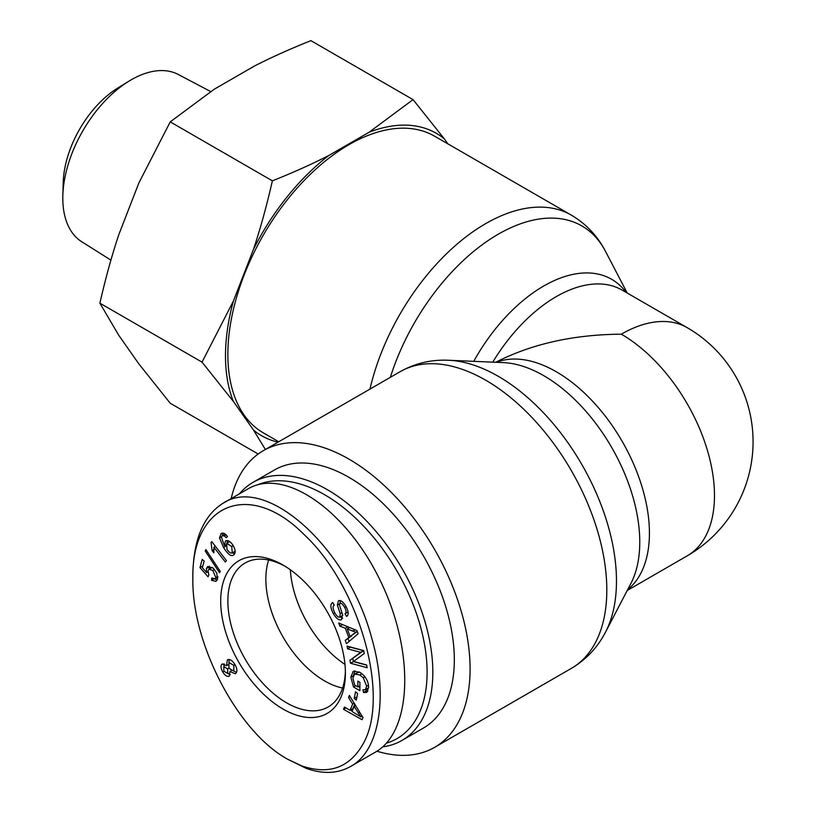 <?xml version="1.0" encoding="UTF-8"?>
<svg xmlns="http://www.w3.org/2000/svg" width="813" height="813" viewBox="0 0 813 813"><rect width="100%" height="100%" fill="white"/><g stroke="black" fill="none" stroke-linecap="round" stroke-linejoin="round"><path stroke-width="1.22" d="M278.737 441.764L263.341 432.872A171.289 98.891 -60 0 1 227.864 354.458A171.289 98.891 -60 0 1 302.629 182.082A171.289 98.891 -60 0 1 434.62 136.198L571.336 215.13A171.289 98.891 120 0 0 369.956 389.102M344.966 664.373A83.109 47.987 60 0 1 290.353 569.771A83.109 47.987 60 0 0 291.196 578.013A83.109 47.987 60 0 0 344.966 664.373M627.24 590.482L687.188 555.868A131.757 76.066 -120 0 0 707.391 450.29A131.757 76.066 -120 0 0 621.315 334.184C573.429 334.56 531.57 343.929 495.737 362.283M621.315 334.184A131.757 76.066 -60 0 1 687.188 327.659L622.138 290.099A131.757 76.066 -60 0 0 492.759 362.151M376.927 751.212A171.289 98.891 -120 0 0 434.62 747.33A171.289 98.891 -120 0 0 470.097 668.916A171.289 98.891 -120 0 0 395.331 496.54A171.289 98.891 -120 0 0 263.341 450.656A171.289 98.891 -120 0 0 231.146 498.623M266.837 592.077A83.109 47.987 60 0 1 268.656 560.005A83.109 47.987 60 0 0 266.837 592.077A83.109 47.987 60 0 0 342.578 688.042A83.109 47.987 60 0 1 266.837 592.077M257.731 484.782A144.938 83.678 60 0 1 404.325 584.699A144.938 83.678 60 0 1 386.49 743.123M382.679 746.883A148.992 86.015 -120 0 0 401.968 740.43A148.992 86.015 -120 0 0 401.978 568.399A148.992 86.015 -120 0 0 252.985 482.373A148.992 86.015 -120 0 0 239.317 493.908M252.985 482.373L274.489 469.965A148.992 86.015 60 0 1 423.471 555.98A148.992 86.015 60 0 1 423.471 728.021L401.968 740.43M345.373 670.938A83.109 47.987 60 0 1 328.188 706.964A83.109 47.987 60 0 1 245.079 658.977A83.109 47.987 60 0 1 245.079 563.013A83.109 47.987 60 0 1 284.865 566.143M344.346 659.313A88.18 50.904 -120 0 0 283.046 565.065A88.18 50.904 -120 0 0 220.699 601.061A88.18 50.904 -120 0 0 283.046 709.058A88.18 50.904 -120 0 0 345.393 673.052A88.18 50.904 -120 0 0 344.346 659.313M302.009 765.998L287.965 759.383C238.565 732.848 191.777 644.607 192.854 578.815C191.34 502.942 249.926 479.894 303.991 534.466C358.645 584.923 390.24 694.414 363.716 742.777C350.2 767.462 329.631 775.196 302.009 765.998M221.349 533.399L221.024 533.582C223.016 532.434 225.171 533.43 227.498 536.58L226.187 537.728L224.307 535.879L222.203 535.737L221.4 537.21L224.368 545.584L225.557 540.93C227.833 539.802 230.343 541.285 233.097 545.401C235.597 549.934 235.8 553.104 233.707 554.923C231.278 556.834 227.884 554.364 223.534 547.505L219.5 537.901L221.187 533.48M225.14 534.029L222.203 535.737M220.221 571.336L219.54 572.748L205.222 551.021L205.902 549.608L220.221 571.336M235.323 673.774L229.916 671.518L229.276 676.111C227.234 677.036 225.028 675.613 222.66 671.873C220.597 667.89 220.475 665.247 222.305 663.936L226.542 665.654L227.376 659.871C229.784 658.804 232.345 660.41 235.059 664.699C237.406 669.19 237.498 672.219 235.323 673.774L235.343 673.764M348.503 697.473L349.387 695.389L362.984 717.584L362.09 719.718L343.513 709.302L344.458 707.056L350.027 710.328L352.659 704.088L348.503 697.473L350.098 696.548M357.852 686.924L357.862 681.101L359.895 682.28L359.885 690.674L353.513 686.985L350.84 677.219L353.249 671.223L359.661 672.188C365.383 675.796 368.37 680.837 368.624 687.331L366.754 692.422L363.502 692.473L362.944 689.79L365.342 689.729L366.673 686.213L363.259 677.737L359.803 674.983L354.6 674.007L352.893 678.255L354.671 685.085L357.852 686.924L359.895 685.755M339.814 617.077L340.241 613.713L337.344 605.075L338.452 600.726C340.779 599.933 343.31 601.884 346.053 606.589C348.675 611.671 348.868 614.963 346.623 616.447L345.037 613.805C346.521 612.799 346.389 610.665 344.631 607.413C342.69 604.11 341.165 602.768 340.047 603.388L339.367 604.76L342.558 614.618L341.44 619.73C338.96 620.563 336.257 618.53 333.35 613.652C330.291 607.799 330.068 604.079 332.69 602.484L334.275 605.085C332.578 606.295 332.741 608.866 334.773 612.799C336.775 616.203 338.452 617.636 339.814 617.077L342.771 615.38M339.854 626.081L338.686 622.971L356.937 630.563L358.127 633.734L346.49 643.733L345.23 640.39L348.818 637.534L345.322 628.236L339.854 626.081L342.497 624.557M347.608 648.855L347.049 646.101L363.665 650.563L364.265 653.51L353.564 661.447L366.602 664.953L367.161 667.707L350.545 663.245L349.946 660.288L360.657 652.351L347.608 648.855L350.433 647.016M354.244 698.438L355.515 691.802L357.598 693.489L356.318 700.115L354.244 698.438L356.948 696.873M217.549 579.069L216.055 581.356L211.471 580.289L211.878 577.992L215.059 578.795L215.872 577.596L212.762 570.472L208.992 569.202L208.037 570.655L208.839 575.116L208.067 576.803L199.968 567.616L202.193 559.374L204.144 561.102L202.356 567.718L206.573 572.576L206.38 568.521L207.732 566.529L213.148 568.135L216.705 572.931L217.549 579.069M211.797 541.631L226.451 560.635L225.333 562.057L213.921 547.261L213.849 552.911L212.112 550.655L211.075 542.556L211.797 541.631M234.723 553.765L232.305 552.911L231.705 546.529L226.715 543.318L227 549.415C229.002 552.403 230.801 553.551 232.406 552.85L235.12 551.275M229.754 541.58L226.807 543.267M222.325 535.655L222.803 533.104M225.77 544.781L224.368 545.584M227.112 543.084L227.406 540.554M225.11 534.05L222.356 535.645M224.307 535.879L226.065 534.863M205.222 551.021L206.39 550.35M227.66 668.916L223.829 666.609L223.849 671.121L227.691 673.479L227.66 668.916L228.89 668.215M233.829 665.38L228.931 662.524L228.931 668.296L233.809 671.101L233.829 665.38L235.048 664.678M229.916 671.518L231.166 670.796M236.512 672.473L233.88 671.06M228.981 662.493L229.103 659.526M226.542 665.654L227.853 664.892M224.022 666.497L224.042 663.804M230.292 674.678L227.945 673.327M360.87 716.873L354.143 706.436L352.009 711.487L360.87 716.873L362.11 716.162M358.147 712.91L359.61 712.076M354.143 706.436L355.627 705.572M352.659 704.088L354.183 703.215M350.027 710.328L352.893 708.672L354.783 704.2M343.513 709.302L345.921 707.92M362.405 716.629L361.836 716.314M352.242 710.938L350.586 710.003M359.417 672.046L354.6 674.007M363.259 677.737L364.915 676.782M365.342 689.729L368.624 687.737M363.502 692.473L366.368 690.816L366.053 689.312M367.913 691.101L366.368 690.816M353.716 674.871L354.885 670.755M353.513 686.985L355.738 685.705M359.885 687.361L358.492 686.558M333.808 605.522L333.757 604.232M342.68 618.246L340.078 616.935M345.037 613.805L348.086 611.996M340.18 603.307L340.139 600.594M337.344 605.075L339.61 603.764M340.241 613.713L341.978 612.707M339.986 616.976L342.72 615.4M355.86 632.209L347.263 628.977L350.088 636.518L357.253 631.406M350.088 636.518L357.293 631.508M352.598 631.162L355.017 629.76M347.263 628.977L349.722 627.555M345.322 628.236L347.842 626.782M348.818 637.534L351.602 635.654M348.767 628.114L348.34 626.986M345.23 640.39L351.683 635.878M349.123 641.477L348.096 638.733M360.657 652.351L363.523 650.705L350.474 647.199M349.946 660.288L363.523 650.705M350.545 663.245L353.421 661.589L352.812 658.642M366.643 665.136L353.421 661.589M211.471 580.289L213.789 578.947M217.213 580.004L214.754 578.937M209.104 569.13L209.48 566.194M206.573 572.576L207.894 571.813M199.968 567.616L202.833 565.96M212.234 567.393L208.992 569.202M211.075 542.556L212.061 541.986M215.069 546.59L215.028 545.828M212.112 550.655L214.093 549.507M213.921 547.261L215.455 546.377M248.006 488.887C284.509 467.16 346.582 510.29 380.393 580.868C414.752 651.132 412.425 731.426 375.423 752.116L350.332 766.608C380.047 751.06 388.411 695.461 371.632 637.738C347.74 548.155 266.227 474.142 222.894 503.338C203.504 515.696 193.494 539.486 192.854 574.7L192.854 578.815M287.965 759.383L306.237 768.366C322.944 774.271 337.649 773.681 350.332 766.598M128.901 81.188L117.824 87.997A79.867 46.107 120 0 0 63.201 182.61L62.845 195.608A96.584 55.762 -60 0 1 128.901 81.188A96.584 55.762 -60 0 1 178.321 74.501L210.689 91.564M413.055 99.623L444.437 138.972A174.632 100.822 120 0 0 369.082 132.245L413.055 99.623L310.912 40.65C290.017 48.983 271.186 57.438 254.418 66.036L214.205 89.257L170.232 121.869L138.85 182.996L118.749 234.815C111.777 255.749 105.487 278.534 99.887 303.168L118.749 335.281L138.85 363.889L170.232 403.238L258.178 454.01M265.384 449.467L253.524 430.087A174.632 100.822 120 0 0 278.005 442.181M233.412 401.49L202.041 362.141L233.412 301.013A174.632 100.822 120 0 0 233.412 401.49L253.524 430.087M253.524 249.195C260.495 228.26 266.786 205.476 272.375 180.842C293.269 172.519 312.111 164.053 328.879 155.456A174.632 100.822 120 0 0 253.524 249.195L233.412 301.013M444.437 138.972L447.851 143.83M328.879 155.456L369.082 132.245M110.914 260.109L81.757 241.756A96.584 55.762 -60 0 1 62.804 198.179A96.584 55.762 -60 0 1 62.845 195.608M272.375 180.842L170.232 121.869M202.041 362.141L99.887 303.168M448.603 360.261L503.349 362.608A135.862 78.434 60 0 1 611.63 447.353A135.862 78.434 60 0 1 630.878 583.5L605.543 632.077A167.183 96.523 -120 0 0 581.854 464.548A167.183 96.523 -120 0 0 448.603 360.261C431.215 359.468 415.026 363.289 400.057 371.724A171.289 98.891 60 0 1 532.048 417.608A171.289 98.891 60 0 1 606.813 589.984A171.289 98.891 60 0 1 571.336 668.398L434.62 747.33M390.331 377.334A167.183 96.523 -60 0 1 497.475 234.662A167.183 96.523 -60 0 1 605.543 251.441L627.24 293.046M626.142 292.406A135.862 78.434 120 0 0 473.735 361.338M627.677 589.638A131.757 76.066 -120 0 0 622.138 441.286A131.757 76.066 -120 0 0 496.428 362.313M231.705 546.529L233.25 545.645M219.5 537.901L221.482 536.753M223.534 547.505L225.76 546.224M226.695 664.953L226.166 665.258M222.66 671.873L223.88 671.172M359.803 674.983L361.917 673.753M366.673 686.213L368.492 685.166M350.84 677.219L353.279 675.806M333.35 613.652L334.783 612.819M344.631 607.413L346.053 606.589M353.391 633.927L356.257 632.27M206.38 568.521L209.246 566.864M212.762 570.472L214.48 569.476M215.872 577.596L217.752 576.508M605.543 632.077C597.535 647.544 586.132 659.648 571.336 668.398M571.336 215.13C586.132 223.88 597.535 235.983 605.543 251.441M400.057 371.724L263.341 450.656M687.188 555.868A131.757 131.757 0 0 0 687.188 327.659M226.715 543.318L229.581 541.661M232.335 552.891L235.201 551.244M217.925 577.149L215.059 578.795M247.995 488.898L222.914 503.379"/></g></svg>

